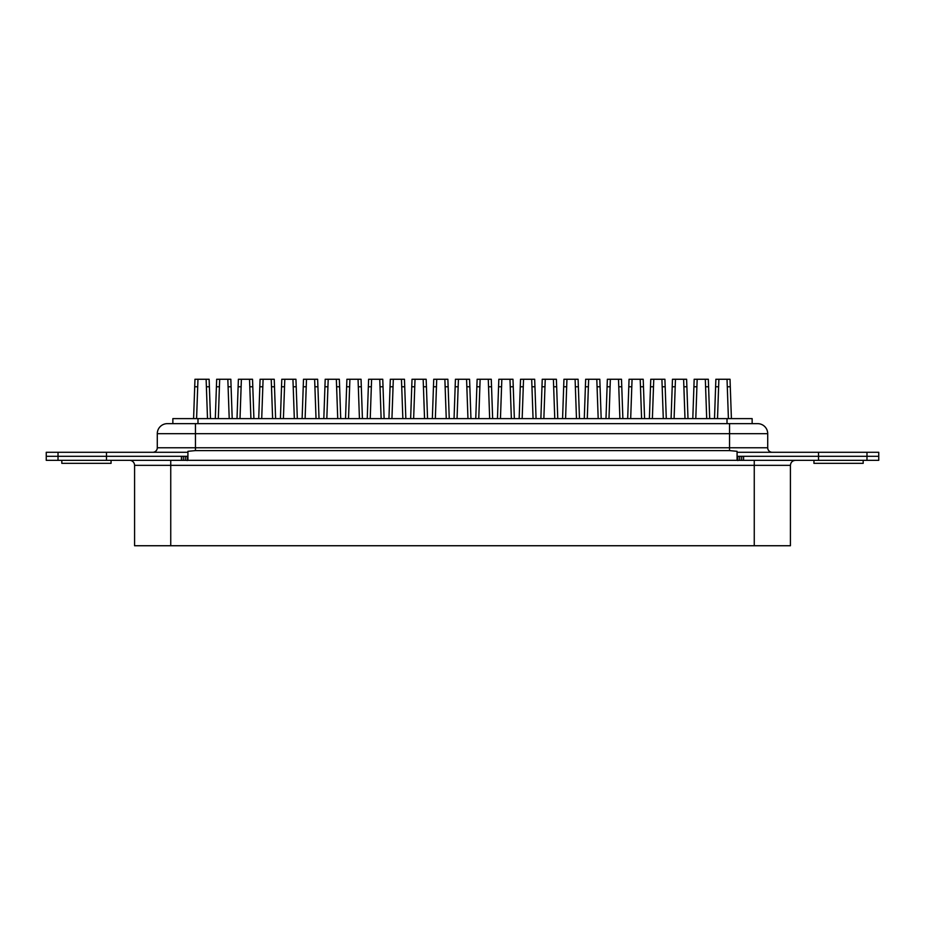 <?xml version="1.0" encoding="UTF-8"?>
<svg xmlns="http://www.w3.org/2000/svg" width="925" height="925" viewBox="0 0 925 925"><rect width="100%" height="100%" fill="white"/><g stroke="black" fill="none" stroke-linecap="round" stroke-linejoin="round"><path stroke-width="1.39" d="M46.25 456.303L46.25 452.29L187.925 452.29L187.925 456.303L46.25 456.303L46.25 460.326L58.021 460.326L58.021 456.303L46.25 456.303M58.021 460.326L878.75 460.326L878.75 456.303L737.075 456.303L737.075 452.29L878.75 452.29L878.75 456.303L818.532 456.303L818.532 452.29M181.427 460.326L181.427 456.303L106.468 456.303L106.468 452.29M195.464 423.65L195.464 433.698L157.285 433.698A10.048 10.048 0 0 1 167.333 423.65L757.668 423.65A10.048 10.048 0 0 1 767.715 433.698L767.715 447.769A4.521 4.521 0 0 0 772.236 452.29A4.521 4.521 0 0 1 767.715 447.769L729.536 447.769L729.536 433.698L195.464 433.698L195.464 447.769L729.536 447.769L729.536 450.602L737.075 451.319L737.075 452.29M167.333 423.65A10.048 10.048 0 0 0 157.285 433.698L157.285 447.769A4.521 4.521 0 0 1 152.764 452.29A4.521 4.521 0 0 0 157.285 447.769L195.464 447.769L195.464 450.602L729.536 450.602M767.715 433.698A10.048 10.048 0 0 0 757.668 423.65A10.048 10.048 0 0 1 767.715 433.698L729.536 433.698L729.536 423.65M187.925 452.29L187.925 451.319L195.464 450.602M737.075 456.303L737.075 460.326L187.925 460.326L187.925 456.303M111.058 460.326L111.058 463.344L61.825 463.344L61.825 460.326M863.175 460.326L863.175 463.344L813.942 463.344L813.942 460.326M172.859 423.65L172.859 418.62L752.141 418.62L752.141 423.65L752.141 418.62M129.546 460.326A5.03 5.03 0 0 1 134.576 465.344L134.576 545.738L170.743 545.738L170.743 460.326M818.532 460.326L818.532 456.303L743.573 456.303L743.573 460.326M106.468 460.326L106.468 456.303L58.021 456.303L58.021 452.29M737.075 456.43L739.78 456.303M185.22 456.303L187.925 456.43M754.257 545.738L754.257 465.344L790.424 465.344L790.424 545.738L170.743 545.738M215.305 418.62L216.67 379.273L219.676 379.262L218.312 418.62L219.41 386.766L216.415 386.766L216.67 379.262M249.796 386.766L250.918 418.62L249.53 379.262L252.537 379.262L252.791 386.766L249.796 386.766L249.53 379.262L241.39 379.262L241.113 386.766L238.118 386.766L238.384 379.273L241.39 379.262L240.014 418.62M258.711 418.62L260.087 379.273L263.093 379.262L261.717 418.62L262.816 386.766L259.821 386.766L260.087 379.262M280.414 418.62L281.79 379.273L284.796 379.262L283.42 418.62L284.518 386.766L281.524 386.766L281.79 379.262M302.117 418.62L303.493 379.273L306.499 379.262L305.123 418.62L306.221 386.766L303.227 386.766L303.493 379.262M323.819 418.62L325.195 379.273L328.202 379.262L326.826 418.62L327.924 386.766L324.929 386.766L325.195 379.262M228.093 386.766L229.215 418.62L227.827 379.262L230.834 379.262L231.088 386.766L228.093 386.766L227.827 379.262L219.676 379.262L219.41 386.766M231.088 386.766L232.21 418.62M241.113 386.766L240.003 418.62M237.008 418.62L238.384 379.262M252.791 386.766L253.912 418.62M272.609 418.62L271.233 379.262L274.239 379.262L274.505 386.766L271.511 386.766L271.233 379.262L263.093 379.262L262.816 386.766M274.505 386.766L275.615 418.62M272.621 418.62L271.511 386.766M293.213 386.766L294.323 418.62L292.936 379.262L295.942 379.262L296.208 386.766L293.213 386.766L292.936 379.262L284.796 379.262L284.518 386.766M296.208 386.766L297.318 418.62M314.916 386.766L316.026 418.62L314.639 379.262L317.645 379.262L317.911 386.766L314.916 386.766L314.639 379.262L306.499 379.262L306.221 386.766M317.911 386.766L319.021 418.62M336.619 386.766L337.729 418.62L336.342 379.262L339.348 379.262L339.614 386.766L336.619 386.766L336.342 379.262L328.202 379.262L327.924 386.766M339.614 386.766L340.724 418.62M358.322 386.766L359.432 418.62L358.056 379.262L361.051 379.262L361.317 386.766L358.322 386.766L358.056 379.262L349.904 379.262L349.638 386.766L346.644 386.766L346.898 379.273L349.904 379.262L348.528 418.62M367.237 418.62L368.601 379.273L371.607 379.262L370.231 418.62L371.341 386.766L368.347 386.766L368.601 379.262M401.728 386.766L402.849 418.62L401.462 379.262L404.468 379.262L404.722 386.766L401.728 386.766L401.462 379.262L393.31 379.262L393.044 386.766L390.049 386.766L390.304 379.273L393.31 379.262L391.946 418.62M410.642 418.62L412.018 379.273L415.024 379.262L413.648 418.62L414.747 386.766L411.752 386.766L412.018 379.262M432.345 418.62L433.721 379.273L436.727 379.262L435.351 418.62L436.45 386.766L433.455 386.766L433.721 379.262M454.048 418.62L455.424 379.273L458.43 379.262L457.054 418.62L458.153 386.766L455.158 386.766L455.424 379.262M475.751 418.62L477.127 379.273L480.133 379.262L478.757 418.62L479.855 386.766L476.861 386.766L477.127 379.262M510.253 386.766L511.363 418.62L509.976 379.262L512.982 379.262L513.248 386.766L510.253 386.766L509.976 379.262L501.836 379.262L501.57 386.766L498.575 386.766L498.829 379.273L501.836 379.262L500.46 418.62M519.156 418.62L520.532 379.273L523.538 379.262L522.163 418.62L523.273 386.766L520.278 386.766L520.532 379.262M540.871 418.62L542.235 379.273L545.241 379.262L543.865 418.62L544.975 386.766L541.981 386.766L542.235 379.262M562.573 418.62L563.938 379.273L566.944 379.262L565.58 418.62L566.678 386.766L563.683 386.766L563.949 379.262M584.276 418.62L585.652 379.273L588.658 379.262L587.283 418.62L588.381 386.766L585.386 386.766L585.652 379.262M605.979 418.62L607.355 379.273L610.361 379.262L608.985 418.62L610.084 386.766L607.089 386.766L607.355 379.262M627.682 418.62L629.058 379.273L632.064 379.262L630.688 418.62L631.787 386.766L628.792 386.766L629.058 379.262M662.184 386.766L663.294 418.62L661.907 379.262L664.913 379.262L665.179 386.766L662.184 386.766L661.907 379.262L653.767 379.262L653.489 386.766L650.495 386.766L650.761 379.273L653.767 379.262L652.391 418.62M671.087 418.62L672.463 379.273L675.47 379.262L674.094 418.62L675.204 386.766L672.209 386.766L672.463 379.262M692.79 418.62L694.166 379.273L697.173 379.262L695.797 418.62L696.907 386.766L693.912 386.766L694.166 379.262M714.505 418.62L715.869 379.273L718.875 379.262L717.511 418.62L718.609 386.766L715.615 386.766L715.869 379.262M349.638 386.766L348.517 418.62M345.522 418.62L346.898 379.262M361.317 386.766L362.427 418.62M380.025 386.766L381.135 418.62L379.759 379.262L382.765 379.262L383.019 386.766L380.025 386.766L379.759 379.262L371.607 379.262L371.341 386.766M383.019 386.766L384.129 418.62M393.044 386.766L391.934 418.62M388.939 418.62L390.315 379.262M404.722 386.766L405.844 418.62M424.54 418.62L423.164 379.262L426.171 379.262L426.425 386.766L423.43 386.766L423.164 379.262L415.024 379.262L414.747 386.766M426.425 386.766L427.547 418.62M424.552 418.62L423.43 386.766M445.145 386.766L446.255 418.62L444.867 379.262L447.873 379.262L448.139 386.766L445.145 386.766L444.867 379.262L436.727 379.262L436.45 386.766M448.139 386.766L449.249 418.62M466.847 386.766L467.958 418.62L466.57 379.262L469.576 379.262L469.842 386.766L466.847 386.766L466.57 379.262L458.43 379.262L458.153 386.766M469.842 386.766L470.952 418.62M488.55 386.766L489.66 418.62L488.273 379.262L491.279 379.262L491.545 386.766L488.55 386.766L488.273 379.262L480.133 379.262L479.855 386.766M491.545 386.766L492.655 418.62M501.57 386.766L500.448 418.62M497.453 418.62L498.829 379.262M513.248 386.766L514.358 418.62M533.054 418.62L531.69 379.262L534.685 379.262L534.951 386.766L531.956 386.766L531.69 379.262L523.538 379.262L523.273 386.766M534.951 386.766L536.061 418.62M533.066 418.62L531.956 386.766M553.659 386.766L554.769 418.62L553.393 379.262L556.399 379.262L556.653 386.766L553.659 386.766L553.393 379.262L545.241 379.262L544.975 386.766M556.653 386.766L557.763 418.62M576.472 418.62L575.096 379.262L578.102 379.262L578.356 386.766L575.362 386.766L575.096 379.262L566.944 379.262L566.678 386.766M578.356 386.766L579.478 418.62M576.483 418.62L575.362 386.766M597.076 386.766L598.186 418.62L596.798 379.262L599.805 379.262L600.071 386.766L597.076 386.766L596.798 379.262L588.658 379.262L588.381 386.766M600.071 386.766L601.181 418.62M618.779 386.766L619.889 418.62L618.501 379.262L621.507 379.262L621.773 386.766L618.779 386.766L618.501 379.262L610.361 379.262L610.084 386.766M621.773 386.766L622.883 418.62M640.482 386.766L641.592 418.62L640.204 379.262L643.21 379.262L643.476 386.766L640.482 386.766L640.204 379.262L632.064 379.262L631.787 386.766M643.476 386.766L644.586 418.62M653.489 386.766L652.379 418.62M649.385 418.62L650.761 379.262M665.179 386.766L666.289 418.62M684.986 418.62L683.61 379.262L686.616 379.262L686.882 386.766L683.887 386.766L683.61 379.262L675.47 379.262L675.204 386.766M686.882 386.766L687.992 418.62M684.997 418.62L683.887 386.766M705.59 386.766L706.7 418.62L705.324 379.262L708.33 379.262L708.585 386.766L705.59 386.766L705.324 379.262L697.173 379.262L696.907 386.766M708.585 386.766L709.695 418.62M728.403 418.62L727.027 379.262L730.033 379.262L730.288 386.766L727.293 386.766L727.027 379.262L718.875 379.262L718.609 386.766M730.288 386.766L731.409 418.62M728.414 418.62L727.293 386.766M197.707 386.766L194.713 386.766L194.967 379.273L197.973 379.262L196.586 418.62M193.591 418.62L194.967 379.262M206.391 386.766L207.501 418.62L206.125 379.262L209.131 379.262L209.385 386.766L206.391 386.766L206.125 379.262L197.973 379.262L196.597 418.62M209.385 386.766L210.495 418.62M866.979 460.326L866.979 452.29M197.985 418.62L197.985 423.65M727.015 418.62L727.015 423.65M754.257 460.326L754.257 465.344L134.576 465.344M739.722 460.326L739.722 456.303M741.677 460.326L741.677 456.303M737.826 460.558L737.826 456.43M187.174 460.558L187.174 456.43M185.278 460.326L185.278 456.303M183.323 460.326L183.323 456.303M790.424 465.344C790.725 462.292 792.401 460.627 795.454 460.326"/></g></svg>
